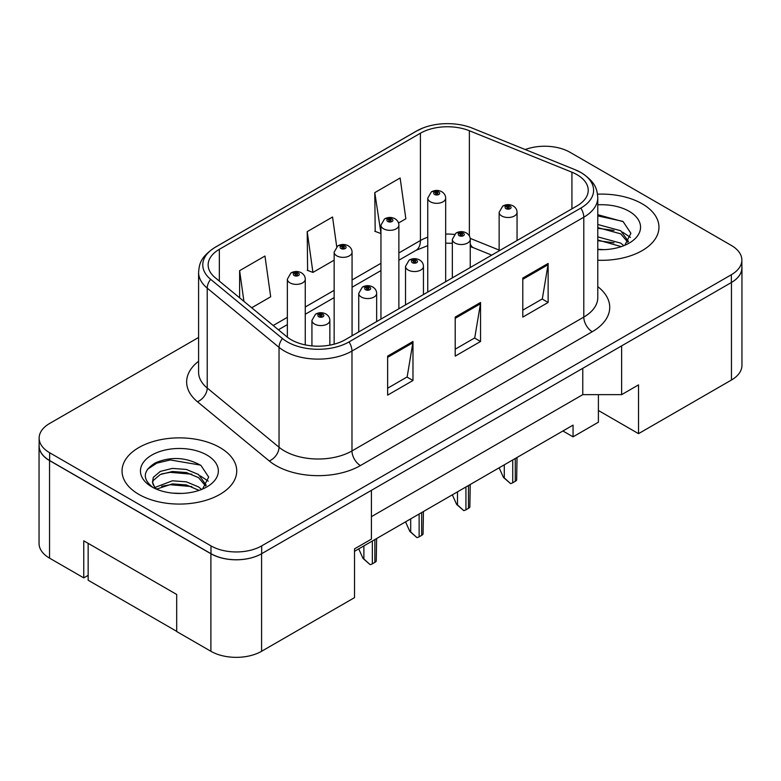 <?xml version="1.0" encoding="UTF-8"?>
<svg xmlns="http://www.w3.org/2000/svg" width="781" height="781" viewBox="0 0 781 781"><rect width="100%" height="100%" fill="white"/><g stroke="black" fill="none" stroke-linecap="round" stroke-linejoin="round"><path stroke-width="1.17" d="M598.402 394.649L598.402 410.494L638.526 433.66L731.455 380.015A35.838 20.696 0 0 0 741.95 365.381L741.95 267.834A35.838 20.696 0 0 0 741.862 266.419M39.05 445.951L39.05 543.498A35.838 20.696 0 0 0 49.545 558.132L83.762 577.881L83.762 540.813L176.691 594.468L176.691 631.536L210.899 651.286A35.838 20.696 0 0 0 261.586 651.286L354.515 597.641L354.515 548.867L371.405 539.115L371.405 490.341L261.586 553.739A35.838 20.696 0 0 1 210.899 553.739L49.545 460.585A35.838 20.696 0 0 1 39.05 445.951A35.838 20.696 0 0 1 39.138 444.535M83.762 577.881L88.155 575.353M354.515 551.308L573.059 425.128L573.059 436.833L562.916 430.985M371.405 516.671L582.772 394.649L582.772 368.31M582.772 394.649L621.627 394.649L621.627 345.876L731.455 282.468A35.838 20.696 0 0 0 741.95 267.834M621.627 394.649L638.526 384.887L638.526 433.66M598.402 410.494L598.402 422.199L573.059 436.833M642.158 203.792A57.345 33.105 0 0 0 597.524 194.186A57.345 33.105 0 0 1 642.158 203.792A57.345 33.105 0 0 1 658.959 227.203A57.345 33.105 0 0 0 642.158 203.792M219.939 447.562A57.345 33.105 0 0 0 157.45 440.386A57.345 33.105 0 0 0 122.041 470.972A57.345 33.105 0 0 0 138.842 494.383A57.345 33.105 0 0 0 201.332 501.558A57.345 33.105 0 0 0 236.731 470.972A57.345 33.105 0 0 0 219.939 447.562A57.345 33.105 0 0 0 157.45 440.386A57.345 33.105 0 0 0 122.041 470.972A57.345 33.105 0 0 0 138.842 494.383A57.345 33.105 0 0 0 201.332 501.558A57.345 33.105 0 0 0 236.731 470.972A57.345 33.105 0 0 0 219.939 447.562M577.022 174.68A38.23 22.073 180 0 1 588.22 190.281A38.23 22.073 180 0 1 577.022 205.891L345.222 339.725A38.23 22.073 180 0 1 286.871 336.777L215.058 277.567A38.23 22.073 180 0 1 208.146 264.905A38.23 22.073 180 0 1 219.344 249.305L420.412 133.219A38.23 22.073 180 0 1 469.371 130.749L571.926 172.201A38.23 22.073 180 0 1 577.022 174.68M580.83 172.484A43.609 25.177 0 0 0 575.001 169.662L472.456 128.201A43.609 25.177 0 0 0 471.968 128.006A43.609 25.177 0 0 0 422.911 128.006A43.609 25.177 0 0 0 416.605 131.023L215.546 247.108A43.609 25.177 0 0 0 210.655 279.344L282.468 338.554A43.609 25.177 0 0 0 349.019 341.922L580.83 208.088A43.609 25.177 0 0 0 580.83 172.484M198.589 337.47L49.633 423.468A35.838 20.696 0 0 0 39.138 438.102L39.138 445.902A35.838 20.696 0 0 0 49.633 460.536L210.987 553.69A35.838 20.696 0 0 0 261.674 553.69L731.367 282.517A35.838 20.696 0 0 0 741.862 267.883L741.862 260.083A35.838 20.696 0 0 0 731.367 245.449L570.013 152.295A35.838 20.696 0 0 0 525.232 149.542M387.63 356.116L387.63 395.137L412.973 380.503L412.973 341.482L387.63 356.116M387.63 388.206L407.145 376.94L412.866 342.781A9.557 5.516 -120 0 0 412.973 341.482M406.979 377.038L412.973 380.503M522.792 278.075L522.792 317.096L548.135 302.462L548.135 263.441L522.792 278.075M522.792 310.174L542.317 298.908L548.037 264.739A9.557 5.516 -120 0 0 548.135 263.441M542.141 299.006L548.135 302.462M455.206 317.096L455.206 356.116L480.549 341.482L480.549 302.462L455.206 317.096M455.206 349.195L474.731 337.919L480.452 303.76A9.557 5.516 -120 0 0 480.549 302.462M474.555 338.017L480.549 341.482M597.777 260.239A57.345 33.105 0 0 0 658.959 227.203A57.345 33.105 0 0 1 597.777 260.239M39.138 438.102A35.838 20.696 0 0 0 49.633 452.736L210.987 545.89A35.838 20.696 0 0 0 261.674 545.89L731.367 274.717A35.838 20.696 0 0 0 741.862 260.083M398.525 222.995L405.856 218.768L400.126 178L374.782 192.624L375.192 231.41M251.687 307.773L270.685 296.8L264.964 256.031L239.621 270.665L239.621 297.825M336.718 246.708L332.55 217.011L307.206 231.645L307.616 270.431M307.206 231.645L312.927 272.413L334.151 260.161M312.927 272.413L307.206 270.275M374.782 192.624L380.952 233.138M380.513 233.392L374.782 231.254M239.621 270.665L243.936 301.368M517.051 240.519L517.051 212.334A8.962 5.174 180 0 1 511.526 217.108A8.962 5.174 180 0 1 501.753 215.986A8.962 5.174 180 0 1 499.137 212.334L502.71 206.116A5.975 3.593 57.8 0 1 505.893 206.291A2.987 1.728 0 0 0 505.981 208.673A2.987 1.728 0 0 0 510.208 208.673A2.987 1.728 0 0 0 510.208 206.233A2.987 1.728 0 0 0 506.078 206.184L507.289 206.945A1.191 0.693 180 0 1 508.939 206.965A1.191 0.693 180 0 1 509.29 207.453A1.191 0.693 180 0 1 508.548 208.088A1.191 0.693 180 0 1 507.25 207.941A1.191 0.693 180 0 1 506.898 207.453A1.191 0.693 180 0 1 507.211 206.985L505.893 206.291M507.289 207.961L507.289 206.945M506.078 206.184A5.975 3.3 -117.9 0 0 503.286 205.774A5.975 3.3 -117.9 0 0 503.023 205.95M507.211 207.922L507.211 206.985M517.022 457.481L516.661 480.061A5.975 3.446 180 0 1 515.275 481.321L512.736 482.775A5.975 3.446 180 0 1 510.559 483.585L504.292 477.904L504.292 464.832M499.137 467.809L503.452 477.416L504.292 477.904M503.452 477.416L510.559 483.585M445.668 281.726L445.668 198.14A8.962 5.174 180 0 1 440.142 202.914A8.962 5.174 180 0 1 430.37 201.791A8.962 5.174 180 0 1 427.754 198.14L431.327 191.921A5.975 3.593 57.8 0 1 434.509 192.097A2.987 1.728 0 0 0 434.597 194.479A2.987 1.728 0 0 0 438.824 194.479A2.987 1.728 0 0 0 438.824 192.038A2.987 1.728 0 0 0 434.695 191.989L435.905 192.751A1.191 0.693 180 0 1 437.555 192.77A1.191 0.693 180 0 1 437.907 193.258A1.191 0.693 180 0 1 437.165 193.893A1.191 0.693 180 0 1 435.866 193.747L435.827 192.79L434.509 192.097M435.905 193.766L435.905 192.751M434.695 191.989A5.975 3.3 -117.9 0 0 431.903 191.589A5.975 3.3 -117.9 0 0 431.639 191.755M435.866 193.747A1.191 0.693 180 0 1 435.515 193.258A1.191 0.693 180 0 1 435.827 192.79M597.777 249.266L604.191 249.647M597.777 236.877L620.71 243.125L623.863 245.664M597.777 239.972L621.276 246.62M597.777 224.489L620.71 230.737L628.461 241.456M597.777 227.583L620.71 233.841L627.856 242.266M597.777 249.588A38.952 22.493 0 0 0 629.154 243.106A38.952 22.493 0 0 0 629.154 211.309A38.952 22.493 0 0 0 597.777 204.827M624.79 245.283L630.892 233.304L623.17 221.667L597.777 214.697M597.777 215.898L622.642 221.316M597.777 228.286L614.022 230.424M597.777 240.675L614.022 242.813M622.555 232.113L630.452 237.395M172.865 493.143L181.973 493.416M155.009 487.432L172.396 480.793L186.376 481.828L198.491 486.895L201.644 489.433M156.61 489.101L172.396 483.888L186.376 484.923L199.057 490.39M155.282 488.642L152.49 482.092A27.003 15.591 0 0 0 156.844 489.316M152.49 482.092L153.301 477.367L160.29 471.412L172.396 468.405L186.376 469.44L198.491 474.506L206.243 485.226M152.549 482.473L153.301 480.461L160.29 474.506L172.396 471.499L186.376 472.534L198.491 477.601L205.637 486.026M202.562 489.052L208.673 477.064L200.951 465.437C186.142 457.188 170.99 456.309 155.497 462.801C142.777 470.65 141.976 478.899 153.096 487.549L153.232 487.637M206.936 455.069A38.952 22.493 0 0 0 151.846 455.069A38.952 22.493 0 0 0 151.846 486.875A38.952 22.493 0 0 0 206.936 486.875A38.952 22.493 0 0 0 206.936 455.069M176.691 631.341L88.155 580.224L88.155 543.351M147.404 469.342L156.805 463.143L170.278 459.96L200.424 465.085M161.687 473.901L170.278 472.349L191.794 474.194M161.687 486.29L170.278 484.728L191.794 486.583M200.336 475.883L208.234 481.155M470.25 267.541L470.25 239.347A8.962 5.174 180 0 1 464.724 244.131A8.962 5.174 180 0 1 454.952 243.008A8.962 5.174 180 0 1 452.336 239.347L455.909 233.129A5.975 3.593 57.8 0 1 459.091 233.304A2.987 1.728 0 0 0 459.179 235.696A2.987 1.728 0 0 0 463.406 235.696A2.987 1.728 0 0 0 463.406 233.255A2.987 1.728 0 0 0 459.277 233.197L460.487 233.968A1.191 0.693 180 0 1 462.137 233.988A1.191 0.693 180 0 1 462.489 234.476A1.191 0.693 180 0 1 461.747 235.11A1.191 0.693 180 0 1 460.448 234.964A1.191 0.693 180 0 1 460.097 234.476A1.191 0.693 180 0 1 460.409 234.007L459.091 233.304M460.487 234.983L460.487 233.968M459.277 233.197A5.975 3.3 -117.9 0 0 456.485 232.797A5.975 3.3 -117.9 0 0 456.221 232.972M460.409 234.935L460.409 234.007M470.221 484.503L469.859 507.074A5.975 3.446 180 0 1 468.473 508.333L465.935 509.798A5.975 3.446 180 0 1 463.758 510.598L457.49 504.926L457.49 491.854M452.336 494.832L456.651 504.438L457.49 504.926M456.651 504.438L463.758 510.598M423.448 294.554L423.448 266.37A8.962 5.174 180 0 1 417.923 271.153A8.962 5.174 180 0 1 408.16 270.031A8.962 5.174 180 0 1 405.534 266.37L409.107 260.151A5.975 3.593 57.8 0 1 412.29 260.327A2.987 1.728 0 0 0 412.378 262.709A2.987 1.728 0 0 0 416.605 262.709A2.987 1.728 0 0 0 416.605 260.278A2.987 1.728 0 0 0 412.475 260.219L413.686 260.981A1.191 0.693 180 0 1 415.336 261.01A1.191 0.693 180 0 1 415.687 261.489A1.191 0.693 180 0 1 414.945 262.133A1.191 0.693 180 0 1 413.647 261.977A1.191 0.693 180 0 1 413.295 261.489A1.191 0.693 180 0 1 413.608 261.03L412.29 260.327M413.686 262.006L413.686 260.981M412.475 260.219A5.975 3.3 -117.9 0 0 409.683 259.819A5.975 3.3 -117.9 0 0 409.42 259.985M413.608 261.957L413.608 261.03M423.419 511.516L423.058 534.097A5.975 3.446 180 0 1 421.672 535.356L419.133 536.82A5.975 3.446 180 0 1 416.956 537.621L410.689 531.939L410.689 518.867M405.534 521.845L409.849 531.451L410.689 531.939M409.849 531.451L416.956 537.621M376.647 321.577L376.647 293.392A8.962 5.174 180 0 1 371.121 298.166A8.962 5.174 180 0 1 361.359 297.053A8.962 5.174 180 0 1 358.733 293.392L362.306 287.174A5.975 3.593 57.8 0 1 365.488 287.349A2.987 1.728 0 0 0 365.576 289.731A2.987 1.728 0 0 0 369.803 289.731A2.987 1.728 0 0 0 369.803 287.291A2.987 1.728 0 0 0 365.674 287.242L366.885 288.004A1.191 0.693 180 0 1 368.534 288.023A1.191 0.693 180 0 1 368.886 288.511A1.191 0.693 180 0 1 368.144 289.146A1.191 0.693 180 0 1 366.845 288.999A1.191 0.693 180 0 1 366.494 288.511A1.191 0.693 180 0 1 366.806 288.043L365.488 287.349M366.885 289.019L366.885 288.004M365.674 287.242A5.975 3.3 -117.9 0 0 362.882 286.842A5.975 3.3 -117.9 0 0 362.618 287.008M366.806 288.98L366.806 288.043M376.618 538.539L376.257 561.119A5.975 3.446 180 0 1 374.87 562.379L372.342 563.843A5.975 3.446 180 0 1 370.155 564.643L363.887 558.962L363.887 545.89M358.733 548.867L363.048 558.474L363.887 558.962M363.048 558.474L370.155 564.643M329.855 345.134L329.855 320.415A8.962 5.174 180 0 1 324.32 325.189A8.962 5.174 180 0 1 314.558 324.066A8.962 5.174 180 0 1 311.931 320.415L315.504 314.196A5.975 3.593 57.8 0 1 318.687 314.372A2.987 1.728 0 0 0 318.775 316.754A2.987 1.728 0 0 0 323.002 316.754A2.987 1.728 0 0 0 323.002 314.313A2.987 1.728 0 0 0 318.873 314.265L320.083 315.026A1.191 0.693 180 0 1 321.733 315.046A1.191 0.693 180 0 1 322.084 315.534A1.191 0.693 180 0 1 321.352 316.168A1.191 0.693 180 0 1 320.044 316.022A1.191 0.693 180 0 1 319.693 315.534A1.191 0.693 180 0 1 320.005 315.065L318.687 314.372M320.083 316.041L320.083 315.026M318.873 314.265A5.975 3.3 -117.9 0 0 316.08 313.855A5.975 3.3 -117.9 0 0 315.817 314.03M320.005 316.002L320.005 315.065M398.866 308.749L398.866 225.162A8.962 5.174 180 0 1 393.341 229.936A8.962 5.174 180 0 1 383.569 228.813A8.962 5.174 180 0 1 380.952 225.162L384.525 218.934A5.975 3.593 57.8 0 1 387.708 219.119A2.987 1.728 0 0 0 387.796 221.501A2.987 1.728 0 0 0 392.023 221.501A2.987 1.728 0 0 0 392.023 219.061A2.987 1.728 0 0 0 387.893 219.012L389.104 219.773A1.191 0.693 180 0 1 390.754 219.793A1.191 0.693 180 0 1 391.105 220.281A1.191 0.693 180 0 1 390.363 220.916A1.191 0.693 180 0 1 389.065 220.769L389.104 219.773M387.893 219.012A5.975 3.3 -117.9 0 0 385.101 218.602A5.975 3.3 -117.9 0 0 384.838 218.778M389.026 220.75L389.026 219.812L387.708 219.119M389.065 220.769A1.191 0.693 180 0 1 388.713 220.281A1.191 0.693 180 0 1 389.026 219.812M352.065 335.771L352.065 252.175A8.962 5.174 180 0 1 346.539 256.959A8.962 5.174 180 0 1 336.777 255.836A8.962 5.174 180 0 1 334.151 252.175L337.724 245.956A5.975 3.593 57.8 0 1 340.906 246.132A2.987 1.728 0 0 0 340.994 248.524A2.987 1.728 0 0 0 345.222 248.524A2.987 1.728 0 0 0 345.222 246.083A2.987 1.728 0 0 0 341.092 246.025L342.303 246.796A1.191 0.693 180 0 1 343.952 246.816A1.191 0.693 180 0 1 344.304 247.304A1.191 0.693 180 0 1 343.562 247.938A1.191 0.693 180 0 1 342.263 247.792A1.191 0.693 180 0 1 341.912 247.304A1.191 0.693 180 0 1 342.224 246.835L340.906 246.132M342.303 247.811L342.303 246.796M341.092 246.025A5.975 3.3 -117.9 0 0 338.3 245.624A5.975 3.3 -117.9 0 0 338.036 245.8M342.224 247.762L342.224 246.835M305.264 344.89L305.264 279.198A8.962 5.174 180 0 1 299.738 283.981A8.962 5.174 180 0 1 289.976 282.859A8.962 5.174 180 0 1 287.349 279.198L290.923 272.979A5.975 3.593 57.8 0 1 294.105 273.155A2.987 1.728 0 0 0 294.193 275.537A2.987 1.728 0 0 0 298.42 275.537A2.987 1.728 0 0 0 298.42 273.106A2.987 1.728 0 0 0 294.291 273.047L295.501 273.809A1.191 0.693 180 0 1 297.151 273.828A1.191 0.693 180 0 1 297.502 274.316A1.191 0.693 180 0 1 296.76 274.961A1.191 0.693 180 0 1 295.462 274.805A1.191 0.693 180 0 1 295.111 274.316A1.191 0.693 180 0 1 295.423 273.858L294.105 273.155M295.501 274.824L295.501 273.809M294.291 273.047A5.975 3.3 -117.9 0 0 291.498 272.647A5.975 3.3 -117.9 0 0 291.235 272.813M295.423 274.785L295.423 273.858M210.899 651.286L210.899 553.739M261.586 651.286L261.586 553.739M49.545 558.132L49.545 460.585M731.455 380.015L731.455 282.468M597.777 286.647A59.737 34.491 180 0 1 592.232 331.73L360.422 465.564A11.949 6.902 60 0 1 351.977 450.93L583.788 317.096A47.787 27.589 0 0 0 597.777 297.59L597.777 197.7A47.787 27.589 180 0 1 583.788 217.206A11.949 6.902 -120 0 0 580.83 208.088M360.422 465.564A59.737 34.491 180 0 1 275.947 465.564A59.737 34.491 180 0 1 269.26 460.956L197.447 401.746A59.737 34.491 180 0 1 198.589 361.271M284.391 450.93A47.787 27.589 0 0 0 351.977 450.93L351.977 351.04A47.787 27.589 180 0 1 279.042 347.36L207.229 288.15A47.787 27.589 180 0 1 198.589 272.325L198.589 372.215A47.787 27.589 0 0 0 207.229 388.04L279.042 447.24A47.787 27.589 0 0 0 284.391 450.93M597.777 197.7C597.074 189.422 595.981 182.403 581.308 172.718L575.031 169.672A11.949 5.594 112 0 0 575.001 169.662L472.476 128.211A11.949 5.594 112 0 0 472.456 128.201M422.911 128.006L416.127 131.257A11.949 6.902 60 0 1 416.605 131.023M215.546 247.108A11.949 6.902 -120 0 0 215.058 247.343C200.102 257.3 199.37 264.105 198.589 272.325M210.655 279.344A11.949 7.986 129.5 0 0 207.229 288.15L207.229 388.04A11.949 7.986 -50.5 0 1 197.447 401.746M472.495 128.221A11.949 5.594 112 0 0 472.476 128.211L471.968 128.006L472.476 128.211M282.468 338.554A11.949 7.986 129.5 0 0 279.042 347.36L279.042 447.24A11.949 7.986 -50.5 0 1 269.26 460.956M349.019 341.922A11.949 6.902 60 0 1 351.977 351.04L583.788 217.206L583.788 317.096A11.949 6.902 60 0 0 592.232 331.73M261.674 545.89L261.674 553.69M210.987 545.89L210.987 553.69M731.367 274.717L731.367 282.517M49.633 452.736L49.633 460.536M219.344 249.305L219.344 281.101M571.926 172.201L571.926 208.839M469.371 130.749L469.371 235.94M499.137 250.076L470.182 238.381M454.337 234.417A38.23 22.073 0 0 0 445.668 234.075M427.754 237.209A38.23 22.073 0 0 0 420.412 240.519L398.866 252.956M420.412 133.219L420.412 240.519A21.507 12.418 60 0 1 415.951 250.369L398.866 260.229M380.952 263.304L352.065 279.979M334.151 290.327L305.264 306.992M287.349 317.34L273.204 325.511M491.737 255.133L473.647 247.811A21.507 10.075 -68 0 1 470.25 243.848M455.206 318.336L480.452 303.76M522.792 279.315L548.037 264.739M387.63 357.347L412.866 342.781M515.275 481.321L515.275 458.486M512.736 482.775L512.736 459.95M468.473 508.333L468.473 485.509M465.935 509.798L465.935 486.973M421.672 535.356L421.672 512.531M419.133 536.82L419.133 513.996M374.87 562.379L374.87 539.554M372.342 563.843L372.342 541.008M416.127 131.257L215.058 247.343M473.647 247.811L470.25 246.581M452.336 243.291L445.668 243.164M427.754 245.644L415.951 250.369M380.952 270.577L352.065 287.252M334.151 297.6L305.264 314.265M287.349 324.613L278.387 329.787M517.051 212.334C517.012 209.669 515.724 207.541 513.195 205.94C509.905 204.241 506.605 204.183 503.286 205.774M499.137 250.867L499.137 212.334M445.668 198.14C445.629 195.475 444.34 193.346 441.812 191.745C438.522 190.047 435.222 189.988 431.903 191.589M427.754 292.074L427.754 198.14M470.25 239.347C470.211 236.692 468.922 234.564 466.394 232.963C463.104 231.254 459.804 231.205 456.485 232.797M452.336 277.88L452.336 239.347M423.448 266.37C423.409 263.714 422.121 261.576 419.592 259.975C416.302 258.277 413.003 258.228 409.683 259.819M405.534 304.902L405.534 266.37M376.647 293.392C376.608 290.727 375.319 288.599 372.791 286.998C369.501 285.299 366.201 285.25 362.882 286.842M358.733 331.925L358.733 293.392M329.855 320.415C329.807 317.75 328.518 315.622 325.989 314.021C322.699 312.322 319.4 312.263 316.08 313.855M311.931 345.895L311.931 320.415M398.866 225.162C398.827 222.497 397.539 220.369 395.01 218.768C391.72 217.069 388.421 217.011 385.101 218.602M380.952 319.097L380.952 225.162M352.065 252.175C352.026 249.52 350.737 247.392 348.209 245.781C344.919 244.082 341.619 244.033 338.3 245.624M334.151 344.177L334.151 252.175M305.264 279.198C305.225 276.542 303.936 274.404 301.407 272.803C298.117 271.105 294.818 271.056 291.498 272.647M287.349 337.158L287.349 279.198"/></g></svg>
